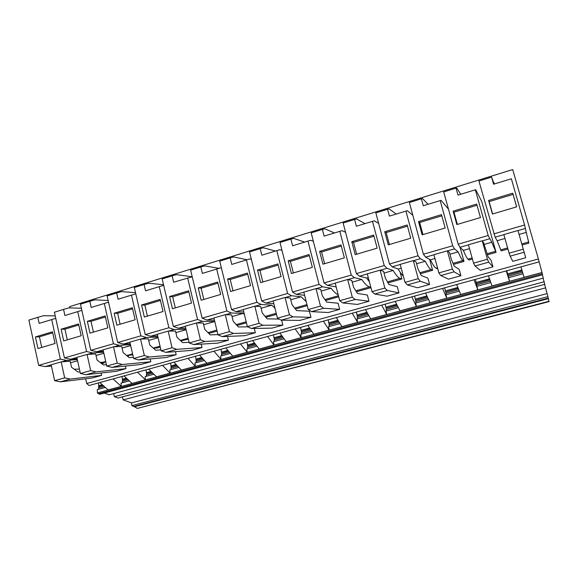 <?xml version="1.0" encoding="UTF-8"?>
<svg xmlns="http://www.w3.org/2000/svg" width="578" height="578" viewBox="0 0 578 578"><rect width="100%" height="100%" fill="white"/><g stroke="black" fill="none" stroke-linecap="round" stroke-linejoin="round"><path stroke-width="0.87" d="M137.34 408.415L549.021 301.629L548.428 298.645L134.464 406.76L137.34 408.415L549.1 301.268M122.442 396.862L123.15 399.875L131.538 402.902L131.849 405.619L134.464 406.76M113.628 393.567L114.365 396.696L118.057 398.032L544.772 284.347L543.11 278.17M542.439 274.803L543.255 278.126L109.083 394.788L104.307 393.062M98.419 393.719L99.915 394.254L542.576 274.767L542.323 273.734L98.419 393.719L97.458 392.881L541.998 272.52L542.323 273.734M105.326 387.433L97.285 389.623L97.458 392.881M102.284 384.724L98.715 385.699L98.52 389.29M98.715 385.699L98.419 382.932M86.714 383.51L89.012 385.519L539.158 261.863L538.385 258.951L86.714 383.51L85.667 378.8M538.385 258.951L512.708 169.556L69.671 306.615L69.952 307.886M131.849 405.619L547.93 296.651L548.428 298.645M547.93 296.651L544.635 284.383M131.538 402.902L547.048 293.617M123.15 399.875L545.632 287.858M114.365 396.696L544.151 281.789M99.835 382.542L108.115 389.926L121.207 386.379L120.997 383.171L129.364 380.895M520.988 266.855L524.073 277.288L541.998 272.52M488.475 275.785L492.03 285.966L509.536 281.226L508.575 277.715L523.039 273.777M456.685 284.521L460.688 294.455L477.811 289.816L476.915 286.327L490.83 282.541M425.603 293.06L430.025 302.756L446.78 298.219L445.949 294.751L459.344 291.11M395.193 301.413L400.027 310.877L416.42 306.441L415.654 302.995L428.536 299.491M365.441 309.584L370.664 318.832L386.711 314.483L386.003 311.065L398.401 307.691M336.324 317.582L341.923 326.613L357.63 322.358L356.98 318.962L368.909 315.718M307.828 325.407L313.775 334.236L329.157 330.067L328.571 326.693L340.037 323.572M279.925 333.072L286.211 341.699L301.275 337.617L300.741 334.265L311.773 331.259M252.6 340.579L259.211 349.011L273.965 345.015L273.488 341.677L284.094 338.795M225.832 347.934L232.753 356.171L247.218 352.255L246.784 348.946L256.986 346.171M199.612 355.138L206.83 363.194L220.998 359.357L220.615 356.062L230.427 353.396M173.92 362.196L181.42 370.072L195.306 366.315L194.967 363.042L204.395 360.477M148.734 369.111L156.501 376.82L170.12 373.135L169.824 369.884L178.891 367.42M124.046 375.895L132.073 383.438L145.425 379.818L145.172 376.596L153.885 374.226M98.961 387.824L104.17 386.407M103.173 385.519L98.961 386.668M98.917 386.501L103.014 385.382M519.095 234.43L526.24 232.385L528.899 243.114L522.122 245.029M507.946 249.024L501.177 250.939L497.131 240.715L495.129 237.19L478.931 181.037L491.567 177.128L493.583 184.216L511.357 178.768L524.607 224.994L493.836 233.88M487.377 254.833L496.076 252.376L481.734 201.455L475.737 189.721L475.326 189.808L488.186 235.513L458.181 244.183L443.716 191.918L456.042 188.11L457.993 195.111L475.326 189.808M472.421 259.052L468.975 260.021L467.92 259.132C466.981 258.337 465.456 255.418 463.354 250.382L459.958 247.305L458.181 244.183M453.47 264.399L463.99 261.429L460.117 247.449M437.77 268.828L436.014 268.149C434.692 267.469 432.806 264.695 430.372 259.818L425.639 257.174L423.407 254.226L409.369 202.531L421.391 198.818L423.291 205.746L441.093 200.335L448.499 209.185M420.365 273.741L432.611 270.28L429.656 259.421M388.026 282.866L401.927 278.943L400.128 272.216M370.946 287.685L356.438 291.774M338.715 296.774L325.559 300.488M307.243 305.661L295.38 309.006M276.486 314.338L265.873 317.329M246.438 322.813L237.009 325.472M217.068 331.1L208.774 333.441M188.349 339.207L180.769 340.868M160.265 347.125L157.339 347.956L153.372 348.209M132.796 354.878L126.56 355.427M127.651 356.33L128.511 356.091L128.33 355.311M101.735 363.641L104.119 362.97L103.953 362.254M524.174 252.246L510.164 256.162L512.773 261.343L525.713 257.752L517.975 230.506L503.85 234.567L509.117 253.164L523.307 249.183M492.94 266.841L491.134 260.389L488.027 256.69L483.591 242.652L482.225 240.788L487.399 259.255L488.713 262.159L492.94 266.841L480.296 270.352L475.044 265.974L488.713 262.159M460.912 275.728L459.149 269.341L454.229 266.205L451.339 259.291L449.453 252.441L447.35 250.816L452.372 269.088L454.113 271.826L460.912 275.728L448.542 279.16L440.768 275.554L454.113 271.826M429.591 284.419L427.872 278.09L421.218 275.496L417.952 268.777L416.124 262L413.321 260.606L418.205 278.675L420.336 281.262L429.591 284.419L417.497 287.772L407.317 284.903L420.336 281.262M398.957 292.916L397.281 286.652L388.972 284.571L385.353 278.047L383.575 271.335L380.107 270.157L384.847 288.032L387.368 290.481L398.957 292.916L387.123 296.196L374.652 294.029L387.368 290.481M368.988 301.225L367.362 295.026L357.471 293.436L353.512 287.093L351.785 280.453L347.681 279.485L352.291 297.171L355.174 299.476L368.988 301.225L357.414 304.44L342.747 302.944L355.174 299.476M339.662 309.36L338.079 303.219L326.678 302.106L322.401 295.936L320.718 289.368L316.014 288.595L320.494 306.094L323.723 308.262L339.662 309.36L328.34 312.503L311.585 311.658L323.723 308.262M310.964 317.322L309.418 311.239L296.579 310.574L291.998 304.577L290.358 298.075L285.084 297.489L289.434 314.808L292.988 316.852L310.964 317.322L299.874 320.4L281.132 320.169L292.988 316.852M282.873 325.118L262.954 325.248L251.365 328.485L272.014 328.131L282.873 325.118L281.638 320.176M255.36 332.747L233.591 333.455L222.255 336.62L244.725 335.695L255.36 332.747L254.298 328.434M228.418 340.218L204.879 341.475L193.796 344.575L218 343.108L228.418 340.218L227.494 336.403M202.025 347.544L176.796 349.322L165.951 352.356L191.817 350.376L202.025 347.544L201.209 344.127M176.16 354.719L149.326 357.002L138.713 359.964L166.161 357.493L176.16 354.719L175.437 351.626M150.815 361.749L122.442 364.516L112.053 367.42L141.018 364.465L150.815 361.749L150.172 358.931M125.975 368.641L96.121 371.871L85.956 374.71L116.366 371.307L125.975 368.641L125.39 366.062M101.62 375.397L70.364 379.067L60.408 381.848L92.198 378.005L101.62 375.397L101.085 373.012M541.976 272.44L539.158 261.863M145.425 379.818L137.542 372.189M146.292 376.285L146.617 373.655L151.869 372.218M151.718 372.073L146.617 373.655M146.574 373.482L146.01 369.862M170.12 373.135L162.497 365.332M170.886 369.595L171.146 366.958L176.94 365.375M176.803 365.224L171.146 366.958M171.102 366.777L170.503 363.129M195.306 366.315L187.958 358.338M195.964 362.774L196.159 360.123L202.524 358.389M202.387 358.23L196.159 360.123M196.115 359.942L195.48 356.272M220.998 359.357L213.947 351.2M221.54 355.817L221.67 353.158L228.628 351.258M228.498 351.099L221.67 353.158M221.627 352.977L220.955 349.271M247.218 352.255L240.462 343.917M247.637 348.715L247.702 346.049L255.266 343.982M255.144 343.816L247.702 346.049M247.651 345.868L246.943 342.133M273.965 345.015L267.535 336.475M274.268 341.468L274.261 338.795L282.461 336.555M282.346 336.389L274.261 338.795M274.21 338.607L273.466 334.85M301.275 337.617L295.17 328.889M301.449 334.07L301.362 331.389L310.227 328.969M310.119 328.803L301.362 331.389M301.311 331.208L300.531 327.415M329.157 330.067L323.398 321.13M329.193 326.519L329.034 323.832L338.585 321.224M338.477 321.05L329.034 323.832M328.983 323.644L328.152 319.829M357.63 322.358L352.233 313.211M357.529 318.81L357.283 316.115L367.55 313.312M367.449 313.139L357.283 316.115M357.233 315.928L356.359 312.077M386.711 314.483L381.697 305.119M386.465 310.935L386.133 308.24L397.144 305.235M397.05 305.054L386.133 308.24M386.082 308.052L385.165 304.165M416.42 306.441L411.803 296.846M416.023 302.894L415.604 300.192L427.388 296.969M427.301 296.789L415.604 300.192M415.546 299.996L414.585 296.081M446.78 298.219L442.582 288.393M446.223 294.679L445.71 291.969L458.303 288.53M458.224 288.343L445.71 291.969M445.66 291.774L444.641 287.83M477.811 289.816L474.054 279.752M477.088 286.276L476.482 283.567L489.913 279.897M489.841 279.701L476.482 283.567M476.424 283.365L475.362 279.391M509.536 281.226L506.234 270.909M508.64 277.693L507.932 274.976L522.237 271.068M522.18 270.865L507.932 274.976M507.874 274.774L506.762 270.764M121.207 386.379L113.071 378.908M122.175 382.853L122.558 380.223L127.283 378.937M127.131 378.792L122.558 380.223M122.514 380.049L121.987 376.459M526.24 232.385L524.607 224.994M494.241 184.014L493.807 182.308L494.349 183.977M494.183 184.028L491.567 177.128M460.738 194.273L456.728 188.052L456.042 188.11M496.076 252.376L491.777 242.247L488.186 235.513M428.074 204.28L422.554 198.608L421.391 198.818M463.99 261.429L462.87 260.562C461.865 259.782 460.283 256.885 458.13 251.878L454.518 248.865L452.668 245.773L440.198 200.566M396.154 214.055L389.204 208.911L387.585 209.265L389.42 216.114L407.288 210.688L412.822 215.254M403.336 276.053C401.876 274.81 400.149 272.476 398.148 269.037L392.144 266.805L389.485 264.03L375.845 212.892L387.585 209.265M432.611 270.28L431.072 269.55C429.692 268.886 427.756 266.126 425.264 261.278L420.329 258.698L418.031 255.779L405.922 211.064M364.956 223.614L356.64 218.975L354.589 219.459L356.373 226.244L374.284 220.796L378.662 223.448M369.378 281.739L366.662 278.047L359.451 276.205L356.373 273.589L343.13 223L354.589 219.459M401.927 278.943L399.983 278.336C398.242 277.78 395.966 275.157 393.163 270.468L386.964 268.293L384.24 265.54L372.478 221.309M334.46 232.956L324.836 228.801L322.372 229.415L324.114 236.12L342.06 230.665L345.557 232.277M336.288 287.389L335.883 286.854L327.524 285.387L324.056 282.931L311.188 232.869L322.372 229.415M370.816 287.179L369.588 286.926C367.5 286.478 364.899 283.986 361.785 279.441L354.393 277.657L351.251 275.07L339.828 231.308M304.635 242.088L293.769 238.396L290.915 239.133L292.605 245.773L310.588 240.304L313.348 241.293M304.62 295.329L296.333 294.354L292.497 292.042L279.99 242.507L290.915 239.133M338.209 294.823C336.136 293.862 333.773 291.666 331.122 288.22L322.582 286.811L319.056 284.376L307.958 241.069M275.468 251.025L263.416 247.774L260.187 248.627L261.827 255.201L279.839 249.725L281.963 250.317M273.835 303.703L265.866 303.118L261.668 300.95L249.515 251.929L260.187 248.627M306.217 301.629L301.138 296.796L291.507 295.741L287.613 293.458L276.826 250.606M246.943 259.768L233.75 256.943L230.167 257.904L231.764 264.413L249.79 258.93L251.336 259.269M243.786 311.976L236.084 311.679L231.547 309.649L219.734 261.133L230.167 257.904M274.947 308.139L271.819 305.191L261.148 304.476L256.899 302.33L246.416 259.919M219.055 268.329L204.749 265.902L200.826 266.971L202.372 273.408L220.42 267.925L221.432 268.098M214.424 320.125L206.975 320.053L202.112 318.153L190.624 270.128L200.826 266.971M244.422 314.591L243.136 313.399L231.475 313.009L226.887 310.993L216.692 269.023M192.214 276.761L176.384 274.666L172.136 275.836L173.646 282.209L192.221 276.79M185.733 328.145L178.508 328.239L173.342 326.462L162.165 278.921L172.136 275.836M214.741 321.426L202.466 321.354L197.56 319.468L187.648 277.924M163.538 284.744L148.647 283.234L144.088 284.506L145.555 290.813L163.675 285.33M157.686 336.02L150.663 336.244L145.208 334.59L134.334 287.519L144.088 284.506M186.008 329.308L174.101 329.511L168.884 327.748L159.246 286.623M135.527 292.67L121.503 291.615L116.655 292.981L118.078 299.231L135.794 293.841M130.252 343.744L123.432 344.083L117.695 342.537L107.111 295.929L116.655 292.981M157.931 337.075L146.357 337.487L140.851 335.847L131.473 295.127M108.158 300.517L94.944 299.823L89.814 301.275L91.201 307.467L108.534 302.186M103.411 351.323L96.779 351.742L90.775 350.311L80.479 304.158L89.814 301.275M130.469 344.712L119.213 345.29L113.433 343.773L104.307 303.45M81.397 308.262L68.948 307.857L63.551 309.389L64.902 315.523L81.859 310.357M105.832 362.088L100.167 362.42M77.156 358.757L70.689 359.249L64.44 357.919L54.411 312.214L63.551 309.389M128.511 356.091L127.456 356.171M103.614 352.212L92.646 352.934L86.606 351.518L77.727 311.593M79.439 369.111L74.157 369.19M51.449 366.047L45.156 366.589L38.661 365.368L28.9 320.096L37.845 317.336L39.16 323.405L55.763 318.348M104.119 362.97L101.208 363.237M77.336 359.581L66.651 360.412L60.358 359.097L51.709 319.562M55.221 315.899L43.495 315.718L37.845 317.336M510.164 256.162L509.117 253.164M475.044 265.974L473.563 263.142L468.447 244.754L482.225 240.788M440.768 275.554L438.875 272.874L433.905 254.688L447.35 250.816M407.317 284.903L405.026 282.375L400.2 264.377L413.321 260.606M374.652 294.029L371.986 291.644L367.305 273.842L380.107 270.157M342.747 302.944L339.727 300.697L335.175 283.083L347.681 279.485M311.585 311.658L308.226 309.533L303.797 292.107L316.014 288.595M281.132 320.169L277.447 318.175L273.141 300.921L285.084 297.489M262.954 325.248L259.081 323.326L254.855 306.188L260.678 306.586L262.275 313.023L267.144 318.861L279.073 319.056M251.365 328.485L247.37 326.613L243.186 309.541L254.855 306.188M233.591 333.455L229.423 331.649L225.312 314.685L231.655 314.909L233.209 321.281L238.36 326.96L247.883 326.852M222.255 336.62L217.971 334.857L213.903 317.965L225.312 314.685M204.879 341.475L200.429 339.785L196.426 322.986L203.268 323.051L204.778 329.366L210.197 334.886L217.913 334.619M193.796 344.575L189.23 342.927L185.271 326.194L196.426 322.986M176.796 349.322L172.071 347.739L168.176 331.115L175.502 331.021L176.969 337.263L182.641 342.646L189.085 342.299M165.951 352.356L161.125 350.81L157.274 334.25L168.176 331.115M149.326 357.002L144.341 355.521L140.548 339.062L148.322 338.809L149.76 345.001L155.663 350.232L160.908 349.871M138.713 359.964L133.634 358.526L129.884 342.133L140.548 339.062M122.442 364.516L117.211 363.136L113.519 346.836L121.727 346.439L123.121 352.573L129.255 357.666L133.359 357.327M112.053 367.42L106.728 366.076L103.079 349.834L113.519 346.836M96.121 371.871L90.659 370.585L87.068 354.444L95.688 353.909L97.046 359.978L103.397 364.942L106.41 364.66M85.956 374.71L80.4 373.46L76.845 357.385L87.068 354.444M70.364 379.067L64.671 377.875L61.174 361.893L70.184 361.221L71.513 367.24L78.073 372.073L80.053 371.864M60.408 381.848L54.635 380.692L51.167 364.769L61.174 361.893M128.244 379.84L122.579 381.386M152.802 373.142L146.653 374.819M177.843 366.315L171.196 368.128M203.391 359.35L196.231 361.301M229.459 352.248L221.764 354.343M256.061 344.994L247.81 347.241M283.22 337.588L274.391 339.994M310.942 330.031L301.521 332.596M339.257 322.307L329.207 325.046M368.179 314.425L357.486 317.336M397.722 306.369L386.357 309.468M427.915 298.132L415.857 301.427M458.78 289.723L445.992 293.205M490.339 281.118L476.792 284.81M522.606 272.317L508.272 276.226M497.131 240.715L504.955 238.476M503.879 234.668L495.129 237.19M525.474 228.462L518.004 230.608M488.605 200.465L512.765 193.189L516.674 206.852L492.442 214.026L488.605 200.465L489.125 201.606L513.054 194.41L516.624 206.866M463.354 250.382L469.524 248.619M484.089 244.451L491.777 242.247M468.476 244.855L459.958 247.305M489.552 238.793L482.269 240.889M453.13 211.151L476.684 204.056L480.477 217.566L456.851 224.56L453.13 211.151L453.961 212.177L477.016 205.248M430.372 259.818L434.952 258.511M449.937 254.219L458.13 251.878M433.934 254.782L425.639 257.174M454.518 248.865L447.408 250.91M452.668 245.773L423.407 254.226M418.523 221.569L441.498 214.648L445.183 228.014L422.128 234.834L418.523 221.569L419.657 222.494L441.823 215.832M398.148 269.037L401.219 268.163M416.594 263.763L425.264 261.278M400.229 264.478L392.144 266.805M420.329 258.698L413.393 260.692M418.031 255.779L389.485 264.03M384.753 231.735L407.172 224.987L410.748 238.208L388.257 244.862L384.753 231.735L386.183 232.558L407.49 226.157M366.662 278.047L368.287 277.584M384.038 273.076L393.163 270.468M367.326 273.943L359.451 276.205M386.964 268.293L380.194 270.237M384.24 265.54L356.373 273.589M351.8 241.662L373.677 235.073L377.152 248.15L355.203 254.645L351.8 241.662L353.505 242.384L373.988 236.229M352.233 282.18L361.785 279.441M335.204 283.177L327.524 285.387M354.393 277.657L347.783 279.564M351.251 275.07L324.056 282.931M319.627 251.351L340.991 244.913L344.365 257.853L322.936 264.197L319.627 251.351L321.592 251.979L341.287 246.062M321.158 291.074L331.122 288.22M303.826 292.201L296.333 294.354M322.582 286.811L316.123 288.668M319.056 284.376L292.497 292.042M288.205 260.808L309.071 254.53L312.344 267.325L291.42 273.524L288.205 260.808L290.423 261.35L309.36 255.657M290.785 299.758L301.138 296.796M273.17 301.015L265.866 303.118M291.507 295.741L285.2 297.562M287.613 293.458L261.668 300.95M257.521 270.049L277.895 263.915L281.081 276.58L260.642 282.635L257.521 270.049L259.97 270.511L278.177 265.035M261.09 308.255L271.819 305.191M243.208 309.635L236.084 311.679M261.148 304.476L254.985 306.246M256.899 302.33L231.547 309.649M227.53 279.08L247.449 273.083L250.541 285.619L230.571 291.536L227.53 279.08L230.21 279.456L247.716 274.196M232.06 316.563L243.136 313.399M213.925 318.052L206.975 320.053M231.475 313.009L225.449 314.743M226.887 310.993L202.112 318.153M198.225 287.909L217.689 282.05L220.695 294.455L201.18 300.228L198.225 287.909L201.122 288.205L217.957 283.141M203.666 324.692L214.763 321.512M185.292 326.288L178.508 328.239M202.466 321.354L196.571 323.044M197.56 319.468L173.342 326.462M169.578 296.536L188.601 290.806L191.528 303.089L172.446 308.731L169.578 296.536L172.67 296.76L188.861 291.89M175.885 332.639L186.109 329.713M157.295 334.344L150.663 336.244M174.101 329.511L168.335 331.165M168.884 327.748L145.208 334.59M141.559 304.974L160.164 299.368L163.01 311.528L144.356 317.047L141.559 304.974L144.854 305.119L160.417 300.444M148.698 340.42L158.083 337.733M129.898 342.219L123.432 344.083M146.357 337.487L140.714 339.105M140.851 335.847L117.695 342.537M114.155 313.225L132.362 307.742L135.129 319.779L116.879 325.183L114.155 313.225L117.637 313.305L132.6 308.804M122.088 348.035L130.671 345.579M103.101 349.928L96.779 351.742M119.213 345.29L113.693 346.879M113.433 343.773L90.775 350.311M87.35 321.296L105.16 315.935L107.855 327.856L90.002 333.138L87.35 321.296L91.006 321.31L105.398 316.99M96.042 355.484L103.845 353.252M76.867 357.471L70.689 359.249M92.646 352.934L87.249 354.487M86.606 351.518L64.44 357.919M61.116 329.193L78.543 323.947L81.166 335.753L63.696 340.919L61.116 329.193L64.946 329.149L78.774 324.988M70.53 362.782L77.597 360.766M51.189 364.855L45.156 366.589M66.651 360.412L61.362 361.929M60.358 359.097L38.661 365.368M35.446 336.923L52.497 331.794L55.055 343.484L37.953 348.541L35.446 336.923L39.427 336.822L52.728 332.82M473.563 263.142L487.399 259.255M438.875 272.874L452.372 269.088M405.026 282.375L418.205 278.675M371.986 291.644L384.847 288.032M339.727 300.697L352.291 297.171M308.226 309.533L320.494 306.094M277.447 318.175L289.434 314.808M247.37 326.613L259.081 323.326M217.971 334.857L229.423 331.649M189.23 342.927L200.429 339.785M161.125 350.81L172.071 347.739M133.634 358.526L144.341 355.521M106.728 366.076L117.211 363.136M80.4 373.46L90.659 370.585M54.635 380.692L64.671 377.875M232.985 290.821L230.21 279.456M457.357 224.409L453.961 212.177M120.123 324.222L117.637 313.305M422.952 234.589L419.657 222.494M203.817 299.447L201.122 288.205M389.384 244.53L386.183 232.558M67.301 339.857L64.946 329.149M356.612 254.226L353.505 242.384M175.3 307.893L172.67 296.76M324.612 263.698L321.592 251.979M93.434 332.119L91.006 321.31M293.357 272.946L290.423 261.35M147.412 316.144L144.854 305.119M262.824 281.985L259.97 270.511M41.724 347.421L39.427 336.822M512.765 193.189L513.054 194.41M492.622 213.976L489.125 201.606M548.284 298.125L134.031 406.399M528.682 241.965L521.804 243.909M507.629 247.911L500.57 249.913M495.397 251.372L486.994 253.742M472.118 257.947L467.92 259.132M462.87 260.562L453.029 263.344M437.474 267.737L436.014 268.149M431.072 269.55L419.866 272.715M399.983 278.336L387.477 281.869M369.588 286.926L355.831 290.806M338.448 295.726L324.908 299.549M306.976 304.613L294.679 308.088M276.233 313.305L265.129 316.441M246.192 321.794L236.229 324.605M216.822 330.089L207.95 332.596M188.117 338.202L180.293 340.413M160.034 346.135L153.213 348.064M132.572 353.902L127.304 355.383M105.702 361.496L102.588 362.37M79.403 368.923L78.362 369.219M126.416 378.12L122.312 379.247M151.031 371.394L146.364 372.666M176.138 364.523L170.886 365.961M201.751 357.522L195.899 359.119M227.884 350.369L221.403 352.139M254.558 343.072L247.427 345.023M281.782 335.623L273.979 337.762M309.591 328.022L301.08 330.349M337.986 320.255L328.745 322.777M366.987 312.322L356.987 315.053M396.624 304.216L385.837 307.164M426.911 295.929L415.3 299.108M457.87 287.461L445.407 290.871M489.53 278.798L476.171 282.454M521.905 269.948L507.614 273.856"/></g></svg>
